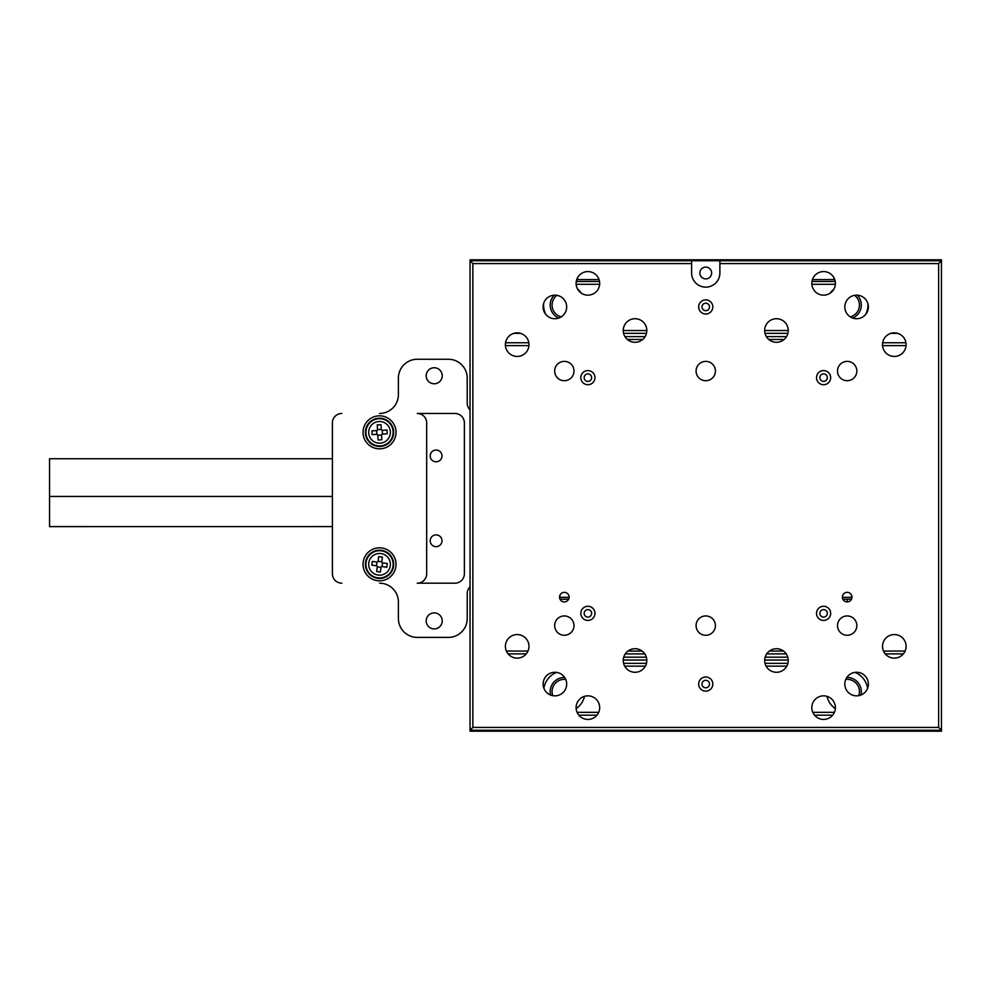 <?xml version="1.0" encoding="UTF-8"?>
<svg xmlns="http://www.w3.org/2000/svg" width="991" height="991" viewBox="0 0 991 991"><rect width="100%" height="100%" fill="white"/><g stroke="black" fill="none" stroke-linecap="round" stroke-linejoin="round"><path stroke-width="1.49" d="M851.492 599.208L847.169 599.208L847.169 601.921M560.014 599.208L568.648 599.208M842.858 599.208L847.169 599.208M470.044 259.803L941.45 259.803L941.45 731.197L470.044 731.197L470.044 259.803M578.843 715.18L596.954 715.18M814.54 715.18L832.651 715.18M576.725 279.598L599.06 279.598M812.434 279.598L834.769 279.598M833.964 279.598L833.964 277.765M577.53 277.765L577.53 279.598M819.854 377.645A3.741 3.741 0 0 1 823.595 373.904A3.741 3.741 0 0 1 827.336 377.645A3.741 3.741 0 0 1 823.595 381.386A3.741 3.741 0 0 1 819.854 377.645M819.854 613.355A3.741 3.741 0 0 1 823.595 609.614A3.741 3.741 0 0 1 827.336 613.355A3.741 3.741 0 0 1 823.595 617.096A3.741 3.741 0 0 1 819.854 613.355M584.157 613.355A3.741 3.741 0 0 1 587.898 609.614A3.741 3.741 0 0 1 591.639 613.355A3.741 3.741 0 0 1 587.898 617.096A3.741 3.741 0 0 1 584.157 613.355M584.157 377.645A3.741 3.741 0 0 1 587.898 373.904A3.741 3.741 0 0 1 591.639 377.645A3.741 3.741 0 0 1 587.898 381.386A3.741 3.741 0 0 1 584.157 377.645M702 306.937A3.741 3.741 0 0 1 705.753 303.196A3.741 3.741 0 0 1 709.494 306.937A3.741 3.741 0 0 1 705.753 310.679A3.741 3.741 0 0 1 702 306.937M702 684.063A3.741 3.741 0 0 1 705.753 680.322A3.741 3.741 0 0 1 709.494 684.063A3.741 3.741 0 0 1 705.753 687.804A3.741 3.741 0 0 1 702 684.063M788.241 330.511A11.781 11.781 0 0 0 776.461 318.718A11.781 11.781 0 0 0 764.668 330.511A11.781 11.781 0 0 0 776.461 342.291A11.781 11.781 0 0 0 788.241 330.511L764.668 330.511M788.241 660.489A11.781 11.781 0 0 0 776.461 648.709A11.781 11.781 0 0 0 764.668 660.489A11.781 11.781 0 0 0 776.461 672.282A11.781 11.781 0 0 0 788.241 660.489M646.826 660.489A11.781 11.781 0 0 0 635.033 648.709A11.781 11.781 0 0 0 623.252 660.489A11.781 11.781 0 0 0 635.033 672.282A11.781 11.781 0 0 0 646.826 660.489M646.826 330.511A11.781 11.781 0 0 0 635.033 318.718A11.781 11.781 0 0 0 623.252 330.511A11.781 11.781 0 0 0 635.033 342.291A11.781 11.781 0 0 0 646.826 330.511L623.252 330.511M830.669 377.645A7.073 7.073 0 0 0 823.595 370.572A7.073 7.073 0 0 0 816.522 377.645A7.073 7.073 0 0 0 823.595 384.719A7.073 7.073 0 0 0 830.669 377.645M594.972 613.355A7.073 7.073 0 0 0 587.898 606.281A7.073 7.073 0 0 0 580.825 613.355A7.073 7.073 0 0 0 587.898 620.428A7.073 7.073 0 0 0 594.972 613.355M594.972 377.645A7.073 7.073 0 0 0 587.898 370.572A7.073 7.073 0 0 0 580.825 377.645A7.073 7.073 0 0 0 587.898 384.719A7.073 7.073 0 0 0 594.972 377.645M830.669 613.355A7.073 7.073 0 0 0 823.595 606.281A7.073 7.073 0 0 0 816.522 613.355A7.073 7.073 0 0 0 823.595 620.428A7.073 7.073 0 0 0 830.669 613.355M712.814 306.937A7.073 7.073 0 0 0 705.753 299.864A7.073 7.073 0 0 0 698.68 306.937A7.073 7.073 0 0 0 705.753 314.011A7.073 7.073 0 0 0 712.814 306.937M712.814 684.063A7.073 7.073 0 0 0 705.753 676.989A7.073 7.073 0 0 0 698.68 684.063A7.073 7.073 0 0 0 705.753 691.136A7.073 7.073 0 0 0 712.814 684.063M599.679 707.636A11.781 11.781 0 0 0 587.898 695.843A11.781 11.781 0 0 0 576.105 707.636A11.781 11.781 0 0 0 587.898 719.416A11.781 11.781 0 0 0 599.679 707.636M835.388 707.636A11.781 11.781 0 0 0 823.595 695.843A11.781 11.781 0 0 0 811.815 707.636A11.781 11.781 0 0 0 823.595 719.416A11.781 11.781 0 0 0 835.388 707.636M599.679 283.364A11.781 11.781 0 0 0 587.898 271.584A11.781 11.781 0 0 0 576.105 283.364A11.781 11.781 0 0 0 587.898 295.157A11.781 11.781 0 0 0 599.679 283.364M835.388 283.364A11.781 11.781 0 0 0 823.595 271.584A11.781 11.781 0 0 0 811.815 283.364A11.781 11.781 0 0 0 823.595 295.157A11.781 11.781 0 0 0 835.388 283.364M868.376 306.937A11.781 11.781 0 0 0 856.596 295.157A11.781 11.781 0 0 0 844.815 306.937A11.781 11.781 0 0 0 856.596 318.718A11.781 11.781 0 0 0 868.376 306.937M868.376 684.063A11.781 11.781 0 0 0 856.596 672.282A11.781 11.781 0 0 0 844.815 684.063A11.781 11.781 0 0 0 856.596 695.843A11.781 11.781 0 0 0 868.376 684.063M566.679 684.063A11.781 11.781 0 0 0 554.898 672.282A11.781 11.781 0 0 0 543.118 684.063A11.781 11.781 0 0 0 554.898 695.843A11.781 11.781 0 0 0 566.679 684.063M566.679 306.937A11.781 11.781 0 0 0 554.898 295.157A11.781 11.781 0 0 0 543.118 306.937A11.781 11.781 0 0 0 554.898 318.718A11.781 11.781 0 0 0 566.679 306.937M528.971 344.645A11.781 11.781 0 0 0 517.191 332.865A11.781 11.781 0 0 0 505.398 344.645A11.781 11.781 0 0 0 517.191 356.438A11.781 11.781 0 0 0 528.971 344.645M528.971 646.355A11.781 11.781 0 0 0 517.191 634.562A11.781 11.781 0 0 0 505.398 646.355A11.781 11.781 0 0 0 517.191 658.135A11.781 11.781 0 0 0 528.971 646.355M906.096 344.645A11.781 11.781 0 0 0 894.316 332.865A11.781 11.781 0 0 0 882.523 344.645A11.781 11.781 0 0 0 894.316 356.438A11.781 11.781 0 0 0 906.096 344.645M906.096 646.355A11.781 11.781 0 0 0 894.316 634.562A11.781 11.781 0 0 0 882.523 646.355A11.781 11.781 0 0 0 894.316 658.135A11.781 11.781 0 0 0 906.096 646.355M842.375 597.139A4.794 4.794 0 0 1 847.169 592.345A4.794 4.794 0 0 1 851.963 597.139A4.794 4.794 0 0 1 847.169 601.921A4.794 4.794 0 0 1 842.375 597.139M559.531 597.139A4.794 4.794 0 0 1 564.325 592.345A4.794 4.794 0 0 1 569.119 597.139A4.794 4.794 0 0 1 564.325 601.921A4.794 4.794 0 0 1 559.531 597.139M554.663 371.043A9.662 9.662 0 0 1 564.325 361.381A9.662 9.662 0 0 1 573.987 371.043A9.662 9.662 0 0 1 564.325 380.717A9.662 9.662 0 0 1 554.663 371.043M696.078 371.043A9.662 9.662 0 0 1 705.753 361.381A9.662 9.662 0 0 1 715.415 371.043A9.662 9.662 0 0 1 705.753 380.717A9.662 9.662 0 0 1 696.078 371.043M554.663 625.606A9.662 9.662 0 0 1 564.325 615.944A9.662 9.662 0 0 1 573.987 625.606A9.662 9.662 0 0 1 564.325 635.268A9.662 9.662 0 0 1 554.663 625.606M696.078 625.606A9.662 9.662 0 0 1 705.753 615.944A9.662 9.662 0 0 1 715.415 625.606A9.662 9.662 0 0 1 705.753 635.268A9.662 9.662 0 0 1 696.078 625.606M837.506 625.606A9.662 9.662 0 0 1 847.169 615.944A9.662 9.662 0 0 1 856.831 625.606A9.662 9.662 0 0 1 847.169 635.268A9.662 9.662 0 0 1 837.506 625.606M837.506 371.043A9.662 9.662 0 0 1 847.169 361.381A9.662 9.662 0 0 1 856.831 371.043A9.662 9.662 0 0 1 847.169 380.717A9.662 9.662 0 0 1 837.506 371.043M699.857 272.996A5.896 5.896 0 0 1 705.753 267.099A5.896 5.896 0 0 1 711.637 272.996A5.896 5.896 0 0 1 705.753 278.892A5.896 5.896 0 0 1 699.857 272.996M472.868 263.569L470.044 260.744L691.607 260.744L691.607 263.569L472.868 263.569L472.868 727.431L938.626 727.431L938.626 263.569L719.887 263.569L719.887 260.744L941.45 260.744L938.626 263.569M691.607 263.569L691.607 272.996A14.147 14.147 0 0 0 705.753 287.142A14.147 14.147 0 0 0 719.887 272.996L719.887 263.569M719.887 260.744L691.607 260.744M938.626 727.431L941.45 730.256L470.044 730.256L472.868 727.431M903.371 653.887L885.248 653.887M786.222 653.887L766.7 653.887M644.794 653.887L625.271 653.887M526.246 653.887L508.135 653.887M506.389 651.062L527.98 651.062M627.96 651.062L642.106 651.062M769.388 651.062L783.534 651.062M883.514 651.062L905.105 651.062M505.546 342.762L528.822 342.762M882.671 342.762L905.947 342.762M906.059 345.599L882.56 345.599M528.934 345.599L505.435 345.599M624.974 336.63L645.104 336.63M766.39 336.63L786.52 336.63M627.377 339.467L642.701 339.467M768.793 339.467L784.116 339.467M623.723 657.194L646.355 657.194M765.139 657.194L787.771 657.194M623.265 660.018L646.813 660.018M764.68 660.018L788.229 660.018M543.65 303.432A20.737 20.737 0 0 0 545.868 314.506M865.626 314.506A20.737 20.737 0 0 0 867.843 303.432M897.611 333.335L891.008 333.335M787.895 333.335L765.015 333.335M646.479 333.335L623.599 333.335M520.486 333.335L513.883 333.335M576.266 281.481L599.53 281.481M811.963 281.481L835.227 281.481M833.877 289.124A20.737 20.737 0 0 0 830.185 293.138M581.308 293.138A20.737 20.737 0 0 0 577.617 289.124M835.351 284.306L811.852 284.306M599.642 284.306L576.143 284.306M867.633 688.2A20.737 20.737 0 0 0 854.973 672.393M556.521 672.393A20.737 20.737 0 0 0 543.861 688.2M623.599 663.326L646.479 663.326M765.015 663.326L787.895 663.326M576.155 708.639A20.737 20.737 0 0 0 584.517 696.339M826.977 696.339A20.737 20.737 0 0 0 835.339 708.639M577.096 712.343L598.7 712.343M786.792 666.15L766.117 666.15M645.376 666.15L624.702 666.15M812.793 712.343L834.397 712.343M858.739 695.657A12.251 12.251 0 0 0 845.757 679.43M846.834 677.472A14.147 14.147 0 0 1 860.882 695.038M569.107 597.338L559.543 597.338M851.95 597.338L842.387 597.338M559.903 597.338L559.903 595.281M851.591 597.338L851.591 595.281M430.205 540.752A5.896 5.896 0 0 0 436.102 546.648A5.896 5.896 0 0 0 441.998 540.752A5.896 5.896 0 0 0 436.102 534.867A5.896 5.896 0 0 0 430.205 540.752M430.205 455.897A5.896 5.896 0 0 0 436.102 461.794A5.896 5.896 0 0 0 441.998 455.897A5.896 5.896 0 0 0 436.102 450.013A5.896 5.896 0 0 0 430.205 455.897M442.234 375.762A8.015 8.015 0 0 1 434.219 383.777A8.015 8.015 0 0 1 426.204 375.762A8.015 8.015 0 0 1 434.219 367.748A8.015 8.015 0 0 1 442.234 375.762M442.234 620.899A8.015 8.015 0 0 1 434.219 628.913A8.015 8.015 0 0 1 426.204 620.899A8.015 8.015 0 0 1 434.219 612.884A8.015 8.015 0 0 1 442.234 620.899M464.383 573.752L464.383 422.909A9.427 9.427 0 0 0 454.956 413.47L417.248 413.47A9.427 9.427 0 0 1 426.675 422.909L426.675 573.752A9.427 9.427 0 0 1 417.248 583.179L454.956 583.179A9.427 9.427 0 0 0 464.383 573.752M332.394 573.752L332.394 526.593L49.55 526.617L49.55 458.734L332.394 458.734L332.394 422.909L332.394 573.752A9.427 9.427 0 0 0 341.821 583.179M470.044 409.84A9.427 9.427 0 0 1 467.219 403.102L467.219 378.116A18.854 18.854 0 0 0 448.366 359.262L417.248 359.262A18.854 18.854 0 0 0 398.394 378.116L398.394 394.616A18.854 18.854 0 0 1 379.528 413.47M379.528 583.179A18.854 18.854 0 0 1 398.394 602.033L398.394 618.533A18.854 18.854 0 0 0 417.248 637.399L448.366 637.399A18.854 18.854 0 0 0 467.219 618.533L467.219 593.547A9.427 9.427 0 0 1 470.044 586.821M396.028 564.325A16.5 16.5 0 0 0 379.528 547.825A16.5 16.5 0 0 0 363.04 564.325A16.5 16.5 0 0 0 379.528 580.825A16.5 16.5 0 0 0 396.028 564.325M396.028 432.336A16.5 16.5 0 0 0 379.528 415.836A16.5 16.5 0 0 0 363.04 432.336A16.5 16.5 0 0 0 379.528 448.836A16.5 16.5 0 0 0 396.028 432.336M341.821 413.47A9.427 9.427 0 0 0 332.394 422.909M365.53 562.38A14.147 14.147 0 0 1 381.473 550.315A14.147 14.147 0 0 1 393.538 566.27A14.147 14.147 0 0 1 377.583 578.335A14.147 14.147 0 0 1 365.53 562.38M376.989 562.07L372.319 561.426L371.798 565.155L376.469 565.799A0.941 0.941 0 0 1 377.274 566.864L376.63 571.534L380.371 572.055L381.015 567.385A0.941 0.941 0 0 1 382.08 566.579L386.75 567.236L387.27 563.495L382.6 562.851A0.941 0.941 0 0 1 381.795 561.786L382.439 557.115L378.698 556.595L378.054 561.265A0.941 0.941 0 0 1 376.989 562.07L376.469 565.799M382.08 566.579L382.6 562.851M377.274 566.864L381.015 567.385M381.795 561.786L378.054 561.265M365.406 433.067A14.147 14.147 0 0 1 378.81 418.214A14.147 14.147 0 0 1 393.662 431.605A14.147 14.147 0 0 1 380.259 446.458A14.147 14.147 0 0 1 365.406 433.067M376.617 430.59L371.91 430.837L372.096 434.603L376.803 434.355A0.941 0.941 0 0 1 377.794 435.26L378.042 439.967L381.808 439.769L381.56 435.061A0.941 0.941 0 0 1 382.452 434.07L387.159 433.823L386.973 430.057L382.266 430.305A0.941 0.941 0 0 1 381.275 429.413L381.027 424.705L377.261 424.891L377.509 429.599A0.941 0.941 0 0 1 376.617 430.59L376.803 434.355M382.452 434.07L382.266 430.305M377.794 435.26L381.56 435.061M381.275 429.413L377.509 429.599M850.303 316.897A12.251 12.251 0 0 0 854.614 295.318M857.289 295.169A14.147 14.147 0 0 1 852.706 318.061M565.737 679.43A12.251 12.251 0 0 0 552.755 695.657M550.612 695.038A14.147 14.147 0 0 1 564.659 677.472M556.88 295.318A12.251 12.251 0 0 0 561.191 316.897M558.788 318.061A14.147 14.147 0 0 1 554.204 295.169M366.051 562.454A13.614 13.614 0 0 1 381.411 550.835A13.614 13.614 0 0 1 393.018 566.195A13.614 13.614 0 0 1 377.658 577.815A13.614 13.614 0 0 1 366.051 562.454M368.801 562.838A10.839 10.839 0 0 1 381.027 553.585A10.839 10.839 0 0 1 390.268 565.811A10.839 10.839 0 0 1 378.042 575.065A10.839 10.839 0 0 1 368.801 562.838M365.939 433.03A13.614 13.614 0 0 1 378.835 418.735A13.614 13.614 0 0 1 393.13 431.63A13.614 13.614 0 0 1 380.234 445.925A13.614 13.614 0 0 1 365.939 433.03M368.702 432.894A10.839 10.839 0 0 1 378.971 421.509A10.839 10.839 0 0 1 390.367 431.766A10.839 10.839 0 0 1 380.098 443.163A10.839 10.839 0 0 1 368.702 432.894M332.394 496.441L49.55 496.441"/></g></svg>
